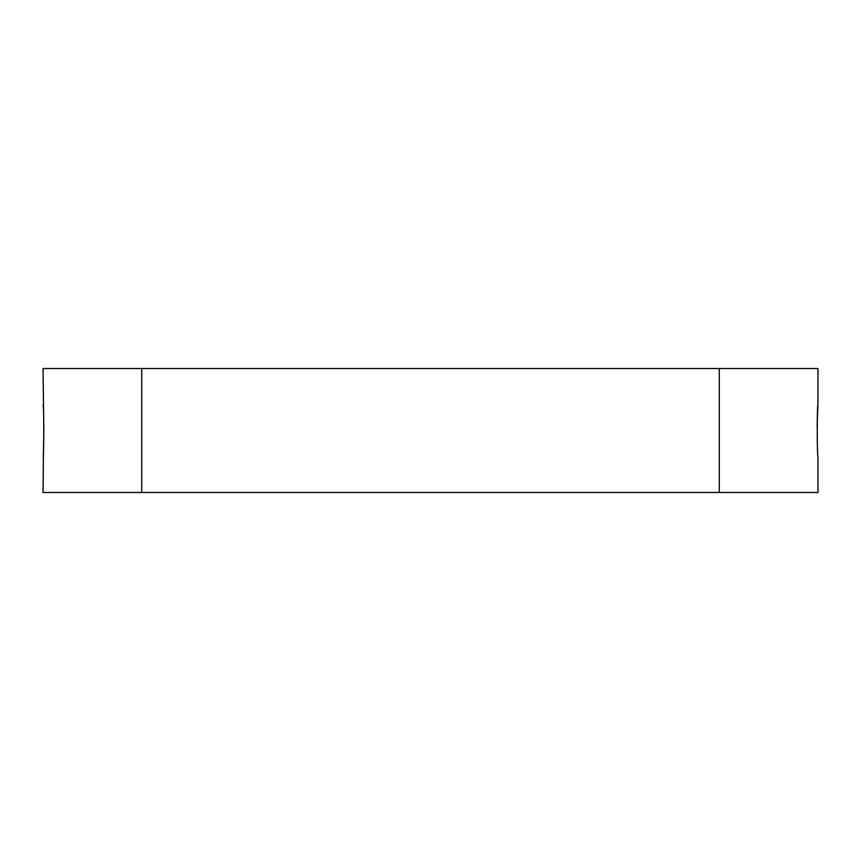 <?xml version="1.0" encoding="UTF-8"?>
<svg xmlns="http://www.w3.org/2000/svg" width="861" height="861" viewBox="0 0 861 861"><rect width="100%" height="100%" fill="white"/><g stroke="black" fill="none" stroke-linecap="round" stroke-linejoin="round"><path stroke-width="1.29" d="M817.121 425.592L817.95 404.67C817.014 403.109 817.014 457.934 817.95 456.33L817.95 492.492L43.05 492.492L43.459 449.205M43.491 448.527L43.879 425.851M43.642 416.186L43.05 368.508L817.95 368.508L817.95 404.67M719.29 492.492L719.29 368.508M141.71 492.492L141.71 368.508M43.05 404.67C43.986 403.066 43.986 457.923 43.05 456.33"/></g></svg>
